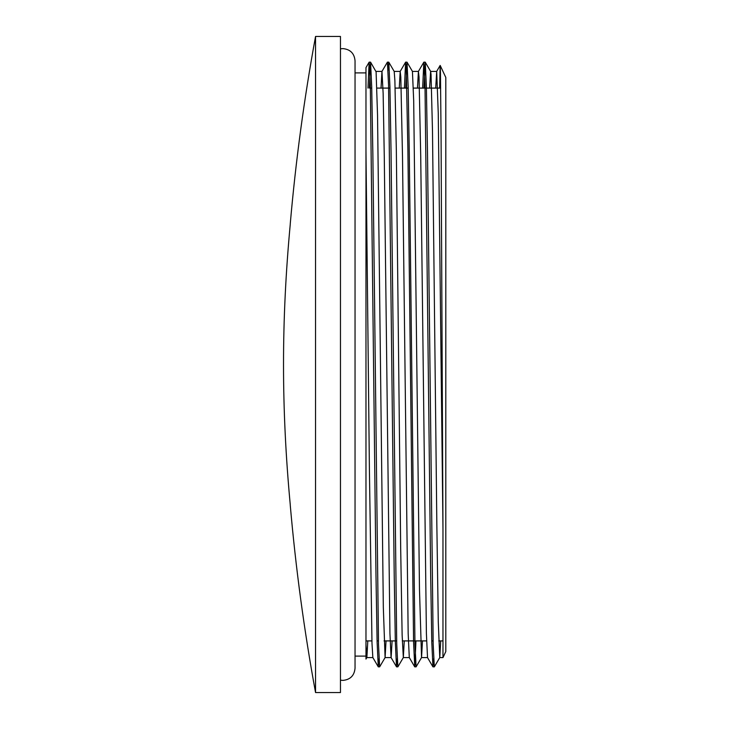<?xml version="1.0" encoding="UTF-8"?>
<svg xmlns="http://www.w3.org/2000/svg" width="729" height="729" viewBox="0 0 729 729"><rect width="100%" height="100%" fill="white"/><g stroke="black" fill="none" stroke-linecap="round" stroke-linejoin="round"><path stroke-width="1.09" d="M440.188 65.446L445.802 77.465L445.802 651.535L442.968 657.604L442.968 528.589L441.072 136.359L440.444 72.262L440.161 65.446L439.66 88.091M425.253 62.202L430.666 71.442L431.049 74.659L432.488 130.892L436.826 523.531L438.275 621.91L439.769 657.594L434.32 666.88L433.181 644.09L427.522 153.509L426.383 86.979L425.253 62.202L423.996 88.091M407.019 62.165L412.432 71.415L413.689 100.638L419.476 589.324L421.544 657.54L416.095 666.835L414.956 644.044L409.288 153.218L408.158 86.742L407.019 62.165L405.771 88.091M388.803 62.211L394.207 71.46L394.89 80.691L396.339 150.302L400.677 547.962L402.126 634.941L403.328 657.567L397.87 666.853L396.731 644.099L391.063 153.354L389.933 86.869L388.803 62.211L388.083 70.139M370.578 62.165L376.091 71.816L377.54 115.136L383.326 607.439L385.094 657.567L379.645 666.862L378.506 644.062L372.847 153.473L371.708 86.933L370.578 62.165L369.321 88.091M433.646 658.843L432.926 666.825L431.796 642.039L430.666 575.491L424.998 84.938L423.822 62.193L422.656 88.091M415.967 640.909L414.755 666.835L413.571 642.039L407.903 149.8L406.208 67.906L405.597 62.165L404.431 88.091M397.196 658.87L396.485 666.789L395.346 642.131L394.216 575.646L388.548 84.91L387.418 62.129L381.96 71.415L381.03 88.091M378.971 658.87L378.26 666.798L377.121 642.231L375.991 575.773L370.323 84.919L369.138 62.193L367.981 88.091M355.041 72.9L365.976 72.9L365.976 67.606L365.976 645.101L366.869 657.531L367.808 640.909M442.968 528.589L438.257 113.296L436.689 71.415L435.705 88.091M432.926 666.825L427.522 657.576L426.392 633.501L420.724 156.325L419.029 76.946L418.41 71.442L417.471 88.091M414.701 666.798L409.297 657.549L408.167 633.501L402.499 156.343L400.804 76.973L400.185 71.415L399.255 88.091M392.102 640.909L391.127 657.585L385.049 657.604M396.485 666.789L391.072 657.54L389.942 633.583L384.274 156.38L383.144 93.458L381.96 71.415M378.26 666.798L372.847 657.549L371.99 643.415L369.412 470.178L365.976 150.839M385.094 657.567L386.033 640.909M403.328 657.567L404.258 640.909M421.544 657.54L422.483 640.909M429.627 88.091L430.611 71.406L436.689 71.396M439.769 657.594L440.708 640.909M365.976 72.9L365.976 659.08L366.869 657.531M315.548 36.45C304.175 98.424 295.755 160.79 290.279 223.557L290.279 224.013C281.266 320.651 281.266 408.349 290.279 504.987L290.279 505.443C295.764 568.255 304.184 630.631 315.548 692.55L340.461 692.55L340.461 36.45L315.548 36.45L315.548 692.55M425.207 62.147L423.868 62.147M406.982 62.147L405.643 62.147M388.757 62.147L387.445 62.147M370.532 62.147L369.193 62.147M434.274 666.853L432.98 666.853M416.095 666.853L414.755 666.853M397.852 666.853L396.53 666.853M379.618 666.853L378.305 666.853M440.152 65.446L436.635 71.46M423.822 62.193L418.41 71.442M405.597 62.165L400.185 71.415M369.138 62.193L365.976 67.606M365.976 640.909L371.908 640.909M377.093 640.909L378.433 640.909M384.065 640.909L396.658 640.909M402.29 640.909L426.593 640.909M431.768 640.909L433.108 640.909M438.74 640.909L442.968 640.909M370.405 88.091L371.735 88.091M376.92 88.091L389.96 88.091M395.145 88.091L408.185 88.091M413.37 88.091L440.671 88.091M355.041 656.1L365.976 656.1M366.824 657.604L372.883 657.604M403.274 657.604L409.324 657.604M421.499 657.604L427.54 657.604M439.724 657.604L442.968 657.604M375.973 71.396L382.014 71.396M394.17 71.396L400.239 71.396M412.423 71.396L418.464 71.396M340.461 680.157L342.885 680.403C350.266 679.683 354.321 675.628 355.041 668.247L355.041 60.753C354.321 53.372 350.266 49.317 342.885 48.597L340.461 48.843"/></g></svg>
